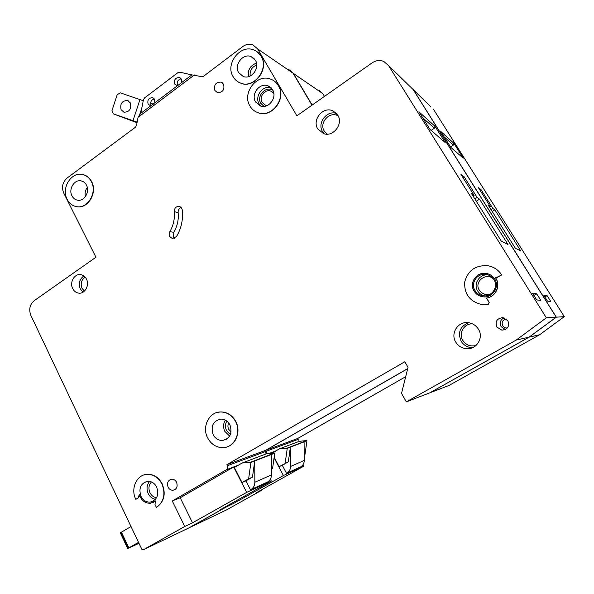 <?xml version="1.0" encoding="UTF-8"?>
<svg xmlns="http://www.w3.org/2000/svg" width="594" height="594" viewBox="0 0 594 594"><rect width="100%" height="100%" fill="white"/><g stroke="black" fill="none" stroke-linecap="round" stroke-linejoin="round"><path stroke-width="0.89" d="M318.748 90.14L322.757 93.577L324.45 96.399M333.182 110.974L333.42 111.368M430.553 106.534L410.12 86.598M539.649 334.734L529.202 337.117L429.937 392.783L449.019 385.447L539.649 334.734L564.3 316.647L433.583 109.496M405.702 376.678L297.78 438.446L298.322 441.691M261.612 489.798L261.806 490.184L256.266 492.79L303.809 466.179L283.397 475.542L233.457 503.534L232.982 502.591M189.041 527.828L226.522 509.919L261.806 490.184M189.137 527.806L227.057 506.548L226.804 506.051M407.699 368.688L265.874 450.237L266.454 453.794L242.204 462.993L250.928 462.422L248.634 478.794L242.048 482.528L245.938 480.865L250.512 489.798L267.619 481.957L250.512 489.798M529.202 337.117L556.318 317.166L413.409 89.813M290.6 70.515L293.391 73.441L312.162 105.049M272.059 453.229L279.202 448.945L299.265 441.335L306.808 440.548L304.083 441.869L304.247 460.432C304.173 463.32 302.999 465.458 300.72 466.854L286.538 473.359L282.298 465.288L279.098 466.661L274.161 457.239M275.705 450.95L271.384 452.598L271.725 453.259M274.086 457.766L283.397 475.542M303.022 464.701L303.809 466.179M227.057 506.548L233.457 503.534M453.853 143.258L463.253 158.16L450.764 147.364L440.77 131.467L453.853 143.258L453.4 145.07L444.141 136.835M543.644 295.04L547.089 295.634L550.787 301.507L547.475 301.128L543.644 295.04M488.313 205.286L515.325 248.21L520.782 250.972L494.861 209.86L492.879 208.472L481.073 189.731L478.437 187.719L490.421 206.764L488.313 205.286M564.3 316.647L556.318 317.166M297.78 438.446L265.874 450.237M304.083 441.869L290.384 447.163L290.533 466.49C290.459 469.498 289.248 471.725 286.887 473.166L286.538 473.359M279.202 448.945L287.251 448.381L290.384 447.163L288.313 461.887L282.298 465.288M288.313 461.887L279.098 466.661M287.251 448.381L285.157 463.231M306.808 440.548L287.125 448.143M306.927 440.77L304.952 454.796L304.195 455.123M304.952 454.796L304.195 455.227M489.575 207.284L490.421 206.764M480.093 190.347L481.073 189.731M491.038 209.608L492.879 208.472M492.218 211.486L494.861 209.86M544.832 296.926L547.089 295.634M450.504 146.956L453.4 145.07M269.899 453.445L271.384 452.598L268.896 453.549M138.528 542.352L127.695 548.522L138.996 543.339M138.758 542.834L137.645 543.228M138.662 542.634L137.689 543.332M120.3 532.803L131.036 526.551M130.309 102.866C131.66 108.828 129.574 111.954 124.042 112.229L121.146 109.831C119.802 103.846 121.911 100.735 127.465 100.497L130.309 102.866M137.132 122.112L113.35 113.87L111.999 110.499L117.167 94.75L120.248 92.85L143.243 100.713M150.616 103.222L153.482 104.165M137.014 122.743L113.35 113.87M141.773 108.234L139.479 115.162M133.026 120.567L140.036 99.354M267.159 105.561L265.54 105.257L262.125 102.45C258.65 97.089 264.969 88.744 270.76 91.105L273.864 93.533M231.125 431.875L228.697 429.284C227.673 427.123 227.68 425.022 228.727 422.98M174.525 238.328L173.611 237.154L173.79 232.313C177.383 226.217 178.831 219.624 178.118 212.526C178.022 210.098 178.994 208.412 181.051 207.477M169.839 231.638C173.455 225.49 174.911 218.844 174.198 211.687C174.317 208.152 175.958 206.4 179.121 206.43C180.903 206.89 181.964 208.123 182.291 210.142C183.242 219.624 181.311 228.438 176.5 236.568L172.453 238.61L169.654 236.523L169.839 231.638L173.79 232.313M226.975 446.911C236.412 444.26 241.023 430.947 235.759 421.413C232.247 415.221 227.279 412.058 220.857 411.909L217.694 412.325M207.7 438.008C201.611 426.945 209.088 411.753 220.612 411.969C227.034 412.117 232.002 415.288 235.521 421.473C241.624 432.35 234.489 447.453 223.24 447.631C216.491 447.683 211.308 444.475 207.7 438.008M139.679 495.797L138.447 497.831L135.788 499.331C130.383 488.862 136.561 474.814 146.844 474.368C153.334 474.19 158.375 477.398 161.954 483.991C165.8 493.993 163.944 501.796 156.393 507.387L156.668 507.276C164.219 501.685 166.068 493.889 162.229 483.895C158.65 477.309 153.616 474.101 147.119 474.279L144.008 474.925M256.073 111.895L258.457 112.897C272.074 118.095 286.805 98.322 278.519 85.692L273.507 80.532M249.948 106.022C241.713 93.243 256.823 73.359 270.626 79.106C273.893 80.324 276.455 82.469 278.304 85.558C286.598 98.196 271.852 117.983 258.234 112.786C254.67 111.605 251.908 109.348 249.948 106.022M238.58 82.18L241.06 83.309C254.462 88.818 269.535 68.867 261.263 56.282L256.801 51.537M233.138 76.745C224.926 64.026 240.34 43.963 253.913 50.007C256.935 51.203 259.311 53.245 261.041 56.133C269.312 68.726 254.232 88.692 240.822 83.175C237.526 82.002 234.964 79.856 233.138 76.745M76.47 206.63L76.708 206.675C87.838 209.274 97.854 192.575 91.617 181.615C89.627 177.888 86.783 175.564 83.071 174.629M67.181 199.384C60.996 188.313 71.213 171.577 82.499 174.495C86.33 175.371 89.271 177.717 91.32 181.549C97.557 192.515 87.541 209.222 76.403 206.615C72.357 205.806 69.283 203.393 67.181 199.384M494.668 278.972C500.103 286.976 492.188 298.582 482.625 296.74C478.92 296.109 476.069 294.238 474.079 291.119C468.614 282.989 476.863 271.287 486.583 273.485C490.065 274.19 492.76 276.017 494.668 278.972M487.37 273.656L486.679 273.515C476.967 271.317 468.725 283.011 474.183 291.134C476.18 294.253 479.024 296.124 482.729 296.748L483.301 296.822M495.418 277.576L495.916 278.319C500.935 285.84 495.596 297.015 486.531 298.039L486.427 298.032C495.5 297 500.846 285.818 495.819 278.296L495.136 277.301L496.918 277.643L501.692 274.911C498.99 270.686 495.233 267.827 490.414 266.32M86.449 185.142C90.184 191.736 84.148 201.767 77.45 200.163C75.052 199.673 73.225 198.233 71.963 195.849C68.251 189.219 74.354 179.18 81.111 180.895C83.435 181.408 85.217 182.826 86.449 185.142M255.405 60.291C260.365 67.865 251.277 79.856 243.213 76.485L238.669 72.661C233.732 65.043 242.939 53.022 251.062 56.579L255.405 60.291M150.683 105.88L148.129 104.136C147.193 99.978 148.671 97.839 152.576 97.706L154.514 99.324L154.789 102.792M194.342 74.985L138.075 117.293L140.607 113.469L191.869 74.881L201.292 76.567L203.4 76.374L242.842 46.518C246.116 44.194 249.48 43.644 252.925 44.862L257.603 48.901L296.881 115.808L371.985 62.942C375.861 60.38 379.804 59.89 383.821 61.472L388.58 65.585L546.354 317.812L516.179 340.087L406.348 401.856L401.522 393.391L408.033 367.33L404.818 361.746L226.938 464.627L227.48 465.696C228.163 467.396 227.844 468.733 226.507 469.713L172.282 500.965L180.212 497.765L233.68 466.981L246.666 492.381L192.53 522.809L180.212 497.765M151.284 105.68L151.106 105.39C150.082 102.123 151.128 99.955 154.24 98.894M177.368 85.796L174.755 84.058C173.804 79.782 175.356 77.606 179.418 77.554L181.289 79.128L181.571 82.633M177.732 85.67L177.599 85.447C176.552 81.965 177.717 79.759 181.096 78.824M229.9 424.814C232.64 433.286 230.16 438.513 222.46 440.496C218.451 440.496 215.362 438.58 213.209 434.734C210.499 426.173 213.06 420.96 220.879 419.097C224.777 419.156 227.784 421.064 229.9 424.814M337.756 115.125C343.607 123.856 333.308 137.311 323.671 133.665L317.783 128.957C311.954 120.144 322.468 106.63 332.195 110.573L337.756 115.125M86.457 279.069C89.776 285.142 84.905 294.037 78.787 293.146C76.121 292.805 74.094 291.305 72.713 288.654C69.409 282.536 74.339 273.626 80.517 274.621C83.108 274.992 85.091 276.47 86.457 279.069M272.579 89.694C277.547 97.29 268.659 109.177 260.469 105.992L255.569 101.968C250.623 94.32 259.645 82.395 267.901 85.781L272.579 89.694M478.385 329.143C483.999 337.644 476.559 349.814 466.498 348.715C461.842 348.262 458.271 346.072 455.776 342.137C450.141 333.479 457.944 321.191 468.221 322.683C472.601 323.255 475.987 325.408 478.385 329.143M493.896 279.507C498.878 286.843 491.617 297.475 482.848 295.775C479.462 295.196 476.856 293.481 475.037 290.637C470.032 283.19 477.576 272.475 486.471 274.473C489.671 275.119 492.144 276.789 493.896 279.507M156.675 487.087C159.199 494.988 157.076 500 150.289 502.108C146.265 502.301 143.154 500.363 140.971 496.294C138.469 488.313 140.659 483.316 147.542 481.303C151.477 481.177 154.514 483.1 156.675 487.087M223.537 84.148C224.814 89.724 222.765 92.53 217.397 92.59L214.917 90.526C213.654 84.935 215.719 82.128 221.109 82.113L223.537 84.148M168.109 487.184C169.275 489.33 170.931 490.354 173.077 490.265C176.767 489.159 177.925 486.486 176.559 482.254C175.401 480.138 173.76 479.113 171.644 479.18C167.924 480.264 166.751 482.929 168.109 487.184M496.829 327.027L501.811 330.145C507.736 329.44 509.749 326.299 507.863 320.723L503.014 317.642C497.015 318.265 494.958 321.399 496.829 327.027M288.699 69.468L293.02 73.188L312.006 105.16M409.86 86.345L388.58 65.585M406.348 401.856L429.7 392.872L529.068 337.147L556.214 317.174L413.157 89.568M407.722 368.584L265.473 450.386L266.053 453.935M226.388 506.288L226.618 506.749L220.003 509.867L271.339 481.066L246.666 492.381M138.075 117.293L136.561 125.044L135.603 127.109L67.1 178.066C62.563 182.202 61.427 187.177 63.692 192.976L95.953 257.232L34.2 300.698C29.774 304.559 28.653 309.444 30.851 315.369L142.055 549.784L143.778 549.517L188.669 528.029L226.618 506.749M155.123 501.366L152.792 502.673M483.665 304.729L488.335 304.41L489.226 302.45L486.531 298.039M495.96 277.806L501.692 274.911M143.778 549.517L184.764 526.462L172.282 500.965M242.204 462.993L234.363 467.5L242.048 482.528M238.409 465.176L226.507 469.713M270.367 479.195L271.339 481.066M184.764 526.462L192.53 522.809M434.934 126.21L445.196 142.545L429.922 129.344L418.948 111.813L434.934 126.21L434.437 128.207L422.653 117.731M532.447 293.124L536.716 293.852L540.807 300.371L536.694 299.911L532.447 293.124M471.51 193.562L501.291 241.112L508.004 244.513L479.544 199.168L477.116 197.475L464.159 176.819L460.929 174.354L474.101 195.374L471.51 193.562M556.214 317.174L546.354 317.812M140.778 113.335L143.414 99.829L144.572 97.921L177.881 72.676L179.885 72.193L191.832 74.911M529.068 337.147L516.179 340.087M265.473 450.386L226.938 464.627M266.439 453.794L274.725 453.222L254.737 460.944L254.863 482.254C254.781 485.573 253.452 488.016 250.898 489.59M271.302 454.544L271.443 474.933C271.361 478.103 270.084 480.442 267.619 481.957M250.928 462.422L254.737 460.944L252.465 477.16L245.938 480.865M252.465 477.16L248.634 478.794M274.591 452.97L250.794 462.154M274.725 453.222L272.564 468.599L271.399 469.097M272.564 468.599L271.406 469.26M486.427 298.032L489.122 302.443L488.238 304.403L481.793 304.559C469.72 301.552 464.033 293.985 464.738 281.846C468.079 270.136 475.957 264.79 488.379 265.815C494.06 267.025 498.47 270.047 501.603 274.881M156.393 507.387L154.989 504.499L155.502 500.92L150.468 503.267C145.085 503.37 141.357 500.49 139.286 494.616L138.164 497.935L135.788 499.331M473.054 196.035L474.101 195.374M462.956 177.584L464.159 176.819M474.844 198.893L477.116 197.475M476.291 201.195L479.544 199.168M533.909 295.47L536.716 293.852M431.133 130.39L434.437 128.207M322.757 93.577L293.391 73.441M298.247 439.322L266.379 451.202M304.247 460.432L290.533 466.49M300.72 466.854L286.887 473.166M120.619 532.551L128.037 548.307M128.816 547.861L121.391 532.098M254.009 72.98L255.858 69.892M493.696 279.187C486.597 271.629 473.567 281.682 479.328 290.176C482.343 294.297 486.286 295.47 491.141 293.703M484.637 295.894C481.63 295.181 479.306 293.54 477.673 290.971C472.913 283.865 479.729 273.559 488.313 274.97M151.448 481.942C148.745 484.979 148.248 488.58 149.97 492.738C151.5 495.671 153.712 497.312 156.616 497.668M155.487 499.309C152.309 498.745 149.881 496.851 148.218 493.614C146.28 489.003 146.748 484.927 149.606 481.392M85.202 277.168C81.356 279.856 80.301 283.568 82.024 288.298L84.437 291.105M83.004 292.174L80.287 288.959C78.274 283.479 79.477 279.143 83.895 275.958M272.943 90.362C266.03 85.343 256.111 96.08 260.848 103.371L264.018 106.385M260.922 106.126L259.132 103.905C254.291 96.428 262.942 84.734 271.116 87.801M472.482 323.864C464.07 323.322 458.219 333.39 462.793 340.421C466.045 345.129 470.441 346.829 475.994 345.515M472.616 347.661L471.584 347.639C467.055 347.2 463.58 345.069 461.152 341.253C457.529 332.588 460.008 326.41 468.577 322.728M226.826 421.094C225.104 424.109 225.015 427.257 226.559 430.546L230.442 434.496M229.633 436.115L224.844 431.385C223.01 427.428 223.173 423.678 225.326 420.136M338.216 115.978C329.9 110.595 318.726 122.772 324.257 131.081L327.227 134.155M324.265 133.836L322.564 131.66C316.869 123.062 326.96 109.86 336.553 113.484M506.34 319.023C502.561 319.914 501.351 322.163 502.702 325.75C503.809 327.383 505.353 328.118 507.335 327.955M505.331 329.514L501.076 326.574C499.346 322.75 500.334 319.839 504.039 317.849M256.742 64.976C251.841 66.988 249.643 70.671 250.148 76.025M87.526 190.823L86.932 193.681M248.441 76.648C247.564 69.944 250.252 65.437 256.504 63.127M85.373 196.659C84.645 193.295 85.284 190.228 87.281 187.452M293.02 73.188L257.603 48.901M265.978 451.351L227.48 465.696M271.443 474.933L254.863 482.254M174.198 211.687L178.118 212.526M127.695 548.522L120.285 532.773M128.356 100.861L127.465 100.497M472.624 347.661L466.498 348.715M226.507 439.248L222.46 440.496M79.611 293.176L78.787 293.146M483.895 295.879L482.848 295.775M154.024 500.66L150.289 502.108M173.077 490.265L175.141 489.478M501.811 330.145L504.789 329.744M222.416 82.833L221.109 82.113M487.719 274.77L486.471 274.473M270.931 87.615L267.901 85.781M336.382 113.306L332.195 110.573M180.279 77.992L179.418 77.554M153.274 98.01L152.576 97.706M254.084 58.561L251.062 56.579M81.541 180.992L81.111 180.895M272.854 92.352L270.76 91.105"/></g></svg>
